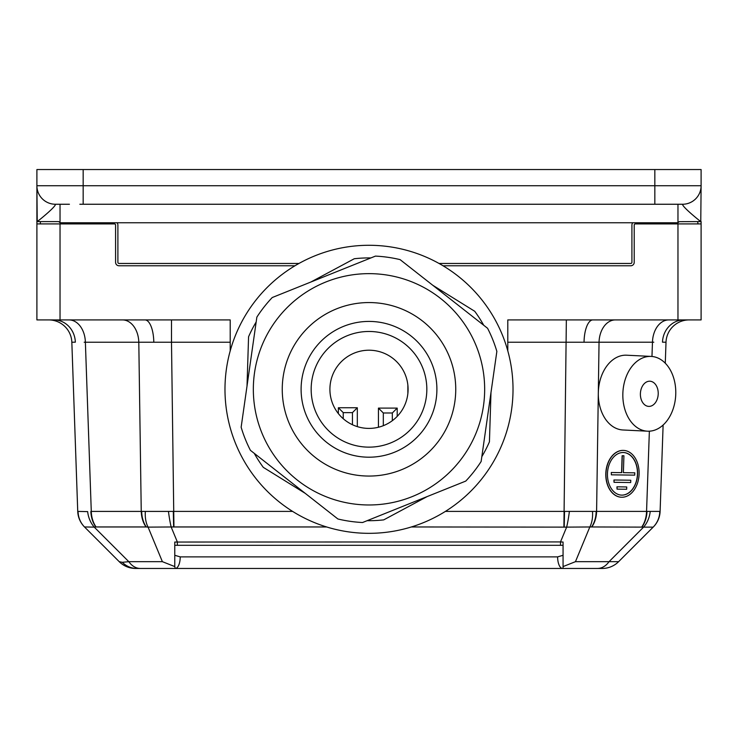 <?xml version="1.0" encoding="UTF-8"?>
<svg xmlns="http://www.w3.org/2000/svg" width="738" height="738" viewBox="0 0 738 738"><rect width="100%" height="100%" fill="white"/><g stroke="black" fill="none" stroke-linecap="round" stroke-linejoin="round"><path stroke-width="1.11" d="M605.953 473.824A23.441 16.568 92.8 0 0 621.378 497.228A23.441 16.568 92.8 0 0 639.108 473.824A23.441 16.568 92.8 0 0 623.684 450.411A23.441 16.568 92.8 0 0 605.953 473.824M623.601 450.401A23.441 16.568 92.8 0 0 623.527 450.401A23.441 16.568 92.8 0 0 605.797 473.814A23.441 16.568 92.8 0 0 621.212 497.218A23.441 16.568 92.8 0 0 621.295 497.228M621.396 495.115A21.319 15.064 92.8 0 0 637.447 473.814A21.319 15.064 92.8 0 0 623.499 452.523M637.604 473.824A21.319 15.064 92.8 0 0 623.582 452.523A21.319 15.064 92.8 0 0 607.457 473.824A21.319 15.064 92.8 0 0 621.479 495.115A21.319 15.064 92.8 0 0 637.604 473.824M658.222 393.806A12.611 8.911 92.8 0 0 649.929 381.214A12.611 8.911 92.8 0 0 640.39 393.806A12.611 8.911 92.8 0 0 648.684 406.389A12.611 8.911 92.8 0 0 658.222 393.806M622.844 393.806A37.426 26.448 92.8 0 0 647.457 431.186A37.426 26.448 92.8 0 0 675.768 393.806A37.426 26.448 92.8 0 0 651.156 356.417A37.426 26.448 92.8 0 0 622.844 393.806M651.156 356.417L626.636 355.209A37.426 26.448 92.8 0 0 598.324 392.588A37.426 26.448 92.8 0 0 598.306 393.133A37.426 26.448 92.8 0 0 622.937 429.977L647.457 431.186M653.794 342.22L507.799 342.238M689.126 319.914A23.136 23.136 0 0 0 666.008 342.238L662.493 342.174A23.136 21.374 -90 0 1 683.849 319.914M445.383 511.406L660.104 511.406A23.136 23.136 0 0 1 653.342 526.96L653.342 526.96A23.136 23.127 45 0 0 660.095 511.416M596.156 511.416A23.136 16.125 88.9 0 1 591.599 526.96L566.636 527.126A23.136 2.814 -83 0 0 569.367 511.609M659.772 511.609A23.136 22.786 -135 0 1 653.176 527.126L618.619 561.673L653.176 527.126L643.591 527.126A23.136 18.109 -78.7 0 0 650.187 511.609M171.493 319.914L171.493 342.238L84.178 342.229M141.687 511.416A23.136 16.125 91.1 0 0 146.253 526.96L95.848 526.96A23.136 16.587 88.9 0 1 90.848 511.416L292.617 511.406M77.739 511.406L87.656 511.609A23.136 18.109 -101.3 0 0 94.252 527.126L84.501 526.96A23.136 23.136 0 0 1 77.739 511.406L71.835 342.238L75.35 342.174A23.136 21.374 -90 0 0 53.994 319.914M563.066 545.317L560.502 545.317L560.502 541.932L563.066 542.043L563.066 568.445L562.596 568.454L597.476 568.454L135.58 568.454A23.136 23.136 0 0 1 119.224 561.673L84.667 527.126A23.136 22.786 -45 0 1 78.071 511.609M173.319 511.416L173.633 526.96L148.08 527.126A23.136 14.123 -81.2 0 1 145.349 511.609M119.224 561.673L122.296 562.31L128.809 561.673L162.388 561.673L174.777 566.581L174.777 542.043L560.502 541.932L566.636 527.126L411.37 526.96M69.427 204.251L55.405 204.251L69.427 204.251M40.369 223.909L40.369 221.594L58.736 221.594L60.036 222.756L117.01 222.756A3.469 3.469 0 0 1 117.895 225.072L117.895 262.304A1.153 1.153 0 0 0 119.049 263.466L298.964 263.466M443.04 265.781L630.75 265.781A3.469 3.469 0 0 0 634.219 262.304L634.219 225.072A1.153 1.153 0 0 1 635.381 223.909L701.1 223.909L701.1 319.914L507.799 319.914L507.799 350.873M60.036 222.756L60.036 204.251L55.405 204.251C56.116 206.437 39.834 219.666 37.223 221.594L36.9 185.745L36.9 223.909L114.427 223.909A1.153 1.153 0 0 1 115.58 225.072L115.58 262.304A3.469 3.469 0 0 0 119.049 265.781L294.96 265.781M230.201 350.873L230.201 319.914L36.9 319.914L36.9 223.909M55.405 204.251A18.505 18.505 0 0 1 36.9 185.745L36.9 169.546L83.163 169.546L83.163 185.745L654.837 185.745L654.837 169.546L83.163 169.546M630.769 480.235L630.695 482.541L614.025 482.311L613.933 479.995L630.769 480.235L613.933 479.995M611.368 474.82L634.726 475.143L634.8 472.827L623.389 472.671L623.914 455.77L622.282 455.743L621.747 472.652L611.276 472.505L611.368 474.82L611.276 472.505M621.59 472.643L622.116 455.743L623.914 455.77M626.737 486.951L626.663 489.266L617.051 489.137L616.959 486.812L626.737 486.951L616.959 486.812M407.865 393.566L407.865 385.051M698 223.909L697.631 221.594L679.191 221.658L677.964 222.756L677.964 204.251L682.595 204.251L79.842 204.251M658.813 204.251L654.837 204.251L654.837 185.745L701.1 185.745L700.777 221.594C698.166 219.666 681.884 206.437 682.595 204.251A18.505 18.505 0 0 0 701.1 185.745L701.1 169.546L654.837 169.546M701.1 223.909L701.1 221.594L697.631 221.594M677.964 222.756L632.798 222.756A3.469 3.469 0 0 0 631.913 225.072L631.913 262.304A1.153 1.153 0 0 1 630.75 263.466L439.036 263.466M666.008 342.238L665.279 363.197M663.121 425.014L660.104 511.406M597.476 568.454L602.263 568.454L597.476 568.454A23.136 16.356 90 0 0 609.044 561.673L618.619 561.673A23.136 23.136 0 0 1 602.263 568.454M562.596 568.454A11.568 4.963 -90 0 1 557.624 556.886L563.066 555.29M174.777 555.29L180.22 556.886L557.624 556.886M180.22 556.886A11.568 4.963 -90 0 1 175.247 568.454L174.777 566.581M560.502 545.317L174.777 545.317M36.909 221.594L58.736 221.594M563.066 566.581L575.455 561.673L609.044 561.673L643.591 527.126L591.599 526.96M140.377 568.454A23.136 16.356 -90 0 1 128.809 561.673L94.252 527.126L95.848 526.96M177.341 545.317L177.341 541.932L171.207 527.126A23.136 2.814 -97 0 1 168.476 511.609M48.717 319.914A23.136 23.136 0 0 1 71.835 342.238A23.136 23.136 0 0 0 48.717 319.914M575.455 561.673L589.763 527.126A23.136 14.123 -98.8 0 0 592.503 511.609M397.201 416.389L397.201 408.105L378.437 408.105L378.437 427.247M357.321 426.619L357.321 407.754L338.355 407.754L338.355 413.584M352.441 424.728L352.441 412.625L357.321 407.754M352.441 412.625L343.235 412.625L343.235 418.704M343.235 412.625L338.355 407.754M392.321 420.688L392.321 412.985L397.201 408.105M392.321 412.985L383.317 412.985L383.317 425.688M383.317 412.985L378.437 408.105M621.747 472.652L611.442 472.514M634.8 472.827L623.379 472.671M614.025 482.311L614.099 480.004M617.051 489.137L617.125 486.822M226.428 368.954A144.021 144.021 0 0 0 348.64 531.886A144.021 144.021 0 0 0 511.572 409.673A144.021 144.021 0 0 0 389.36 246.732A144.021 144.021 0 0 0 226.428 368.954M254.499 372.958A115.663 115.663 0 0 0 352.653 503.814A115.663 115.663 0 0 0 483.501 405.66A115.663 115.663 0 0 0 385.347 274.804A115.663 115.663 0 0 0 254.499 372.958A115.663 115.663 0 0 0 352.653 503.814A115.663 115.663 0 0 0 483.501 405.66M283.124 377.044A86.752 86.752 0 0 0 356.74 475.189A86.752 86.752 0 0 0 454.876 401.573A86.752 86.752 0 0 0 381.26 303.429A86.752 86.752 0 0 0 283.124 377.044M436.213 398.907A67.896 67.896 0 0 0 378.594 322.1A67.896 67.896 0 0 0 301.787 379.71A67.896 67.896 0 0 0 359.406 456.518A67.896 67.896 0 0 0 436.213 398.907M426.25 397.487A57.832 57.832 0 0 0 377.173 332.054A57.832 57.832 0 0 0 311.75 381.131A57.832 57.832 0 0 0 360.827 446.564A57.832 57.832 0 0 0 426.25 397.487M407.699 394.839A39.096 39.096 0 0 0 374.526 350.605A39.096 39.096 0 0 0 330.301 383.778A39.096 39.096 0 0 0 363.474 428.012A39.096 39.096 0 0 0 407.699 394.839M249.001 372.173L241.141 427.219A133.357 133.357 0 0 0 250.422 450.337L337.903 518.989A133.357 133.357 0 0 0 362.561 522.513L465.761 481.084A133.357 133.357 0 0 0 481.139 461.49L496.858 351.399A133.357 133.357 0 0 0 487.578 328.281L400.097 259.628A133.357 133.357 0 0 0 375.439 256.104L272.239 297.534A133.357 133.357 0 0 0 256.861 317.128L249.001 372.173M254.269 453.353A131.392 131.392 0 0 0 263.281 467.339L305.209 493.335M367.1 520.687A131.392 131.392 0 0 0 383.723 519.875L427.191 496.563M481.831 456.647A131.392 131.392 0 0 0 489.432 441.841L490.982 392.542M483.731 325.264A131.392 131.392 0 0 0 474.719 311.279L432.791 285.283M370.9 257.931A131.392 131.392 0 0 0 354.277 258.743L310.809 282.054M256.169 321.98A131.392 131.392 0 0 0 248.568 336.777L247.018 386.075M615.391 319.914A23.136 16.356 -90 0 0 599.044 342.238L596.599 511.406A23.136 16.356 -90 0 1 591.821 526.96M592.891 319.914A23.136 8.856 -90 0 0 584.044 342.174M564.524 511.416L564.219 526.96M646.995 511.416A23.136 16.587 91.1 0 1 641.995 526.96M144.952 319.914A23.136 8.856 -90 0 1 153.799 342.174M69.031 319.914A23.136 16.356 -90 0 1 85.377 342.238L91.281 511.406A23.136 16.356 -90 0 0 96.069 526.96M77.748 511.416A23.136 23.127 135 0 0 84.51 526.96M162.388 561.673L148.08 527.126L146.253 526.96M326.63 526.96L173.633 526.96M173.937 526.96L171.493 342.238L230.201 342.238M136.807 568.454A23.136 21.374 -90 0 1 122.296 562.31M677.964 319.914L677.964 223.974M60.036 223.909L60.036 319.914M641.783 526.96A23.136 16.356 -90 0 0 646.562 511.406L649.366 431.186M563.906 526.96L566.35 319.914M632.798 222.756L117.01 222.756M146.032 526.96A23.136 16.356 -90 0 1 141.244 511.406L138.799 342.238A23.136 16.356 -90 0 0 122.453 319.914M651.968 356.482L652.466 342.238A23.136 16.356 -90 0 1 668.812 319.914M36.9 185.745L83.163 185.745L83.163 204.251"/></g></svg>
